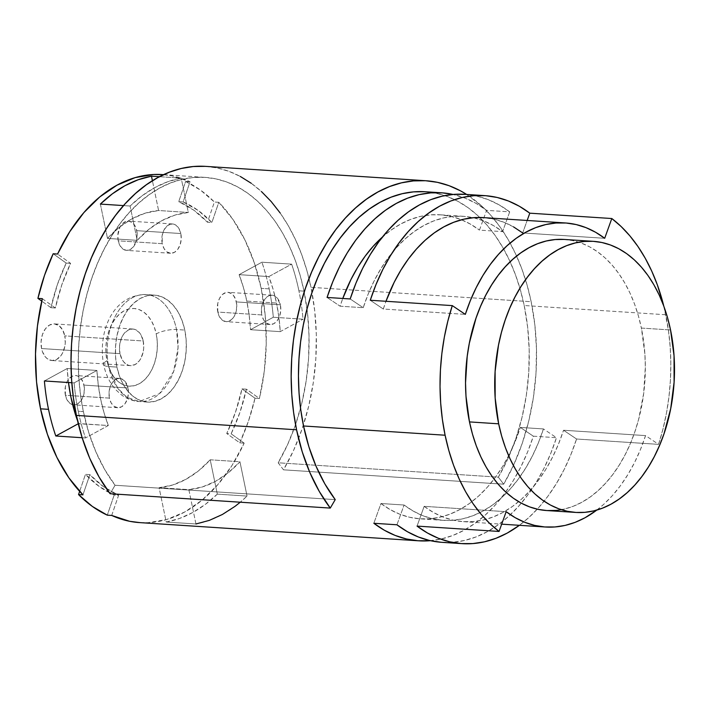 <?xml version="1.0" encoding="UTF-8"?>
<svg xmlns="http://www.w3.org/2000/svg" width="710" height="710" viewBox="0 0 710 710"><rect width="100%" height="100%" fill="white"/><g stroke="black" fill="none" stroke-linecap="round" stroke-linejoin="round"><path stroke-width="0.53" stroke-dasharray="3.55 2.66" d="M561.291 509.673A135.832 89.646 93.7 0 0 641.378 328.064L670.551 329.972L641.378 328.064L644.866 353.802L645.328 367.043L643.65 393.615L638.592 419.477L634.846 431.822L630.329 443.626L625.102 454.764L619.191 465.139L612.677 474.644L605.603 483.182L598.051 490.681L590.09 497.071L581.792 502.29L573.245 506.274L564.521 508.99L555.708 510.428M424.82 191.718L436.029 193.226L447.025 196.404L457.693 201.214L467.952 207.604L477.679 215.512L486.803 224.875L495.216 235.587L502.849 247.559L509.62 260.668L515.478 274.788L520.35 289.786L524.193 305.513L527.672 327.363L529.198 349.861L528.746 372.635L526.332 395.292L522.001 417.445L515.815 438.709L507.881 458.731L498.34 477.155L278.169 462.787L283.503 469.825A185.39 122.36 93.7 0 0 310.998 287.337L484.051 298.635L310.998 287.337L314.69 310.563L316.314 334.49L315.835 358.701L313.27 382.788L308.655 406.342L302.078 428.955L293.647 450.238L283.503 469.825L503.674 484.193L498.34 477.155L503.674 484.193L513.818 464.606L522.249 443.324L528.826 420.711L533.441 397.156L536.006 373.07L536.476 348.858L534.861 324.931L531.16 301.706L484.051 298.635L531.16 301.706L527.068 284.985L521.894 269.046L515.673 254.029L508.466 240.095L500.355 227.369L491.409 215.973L481.708 206.024L466.674 194.451A185.39 122.36 -86.3 0 1 531.16 301.706A185.39 122.36 -86.3 0 1 503.674 484.193L283.503 469.825L278.169 462.787L287.71 444.362L295.644 424.34L301.83 403.076L306.17 380.924L308.575 358.266L309.027 335.493L307.501 312.995L304.022 291.144L300.179 275.418L295.307 260.419L289.449 246.299L282.678 233.191L275.045 221.218L266.632 210.506L257.508 201.143L247.781 193.226L237.53 186.837L226.854 182.035L215.858 178.858L204.649 177.349L193.333 177.509L182.026 179.346L170.826 182.843L159.848 187.964L149.198 194.646L138.974 202.847L129.282 212.485L120.203 223.446L111.834 235.649L104.255 248.97L97.536 263.268L91.75 278.418L86.939 294.268L83.159 310.669L80.434 327.47L78.81 344.492L78.286 361.585L78.881 378.581L80.576 395.31L83.363 411.614L88.723 432.434L95.886 451.862L104.716 469.567L115.064 485.258L335.235 499.627L115.064 485.258A174.376 115.091 -86.3 0 1 83.363 411.614A174.376 115.091 -86.3 0 1 205.048 177.376A174.376 115.091 -86.3 0 1 304.022 291.144L298.91 290.807A174.376 115.091 93.7 0 0 291.632 264.147L268.833 276.589L273.155 289.467L276.518 303.037L246.796 301.093A138.991 91.732 93.7 0 1 250.515 329.697L280.237 331.641L303.028 319.198L280.237 331.641L278.888 317.148L276.518 303.037A138.991 91.732 -86.3 0 1 280.237 331.641L250.515 329.697L273.306 317.255L303.028 319.198A174.376 115.091 93.7 0 0 298.91 290.807A174.376 115.091 93.7 0 0 291.632 264.147L261.91 262.203L239.11 274.655L268.833 276.589A138.991 91.732 -86.3 0 1 276.518 303.037L246.796 301.093A138.991 91.732 93.7 0 0 239.11 274.655L268.833 276.589L291.632 264.147L261.91 262.203A174.376 115.091 -86.3 0 1 269.188 288.872A174.376 115.091 -86.3 0 1 273.306 317.255L303.028 319.198A174.376 115.091 93.7 0 0 298.91 290.807L304.022 291.144A174.376 115.091 -86.3 0 1 278.169 462.787L498.34 477.155A174.376 115.091 93.7 0 0 524.193 305.513L665.767 314.752A174.376 115.091 -86.3 0 1 658.578 444.362L576.564 439.011A174.376 115.091 -86.3 0 1 519.374 525.311L528.71 517.652L538.641 507.641L547.907 496.228L556.418 483.519L564.077 469.647L570.813 454.764L576.564 439.011L563.536 430.251L645.55 435.603L658.578 444.362L663.034 428.84L666.521 412.821L668.989 396.464L670.435 379.912L670.835 363.316L670.178 346.817L668.483 330.585L663.841 306.276A174.376 115.091 -86.3 0 1 665.767 314.752L524.193 305.513A174.376 115.091 93.7 0 0 510.135 261.777A174.376 115.091 93.7 0 0 425.219 191.744M147.378 402.073L139.124 401.532C132.566 401.035 126.62 398.78 121.277 394.751L115.987 389.941C109.801 383.01 105.675 374.516 103.616 364.47C97.785 333.673 111.372 294.819 146.109 294.561A53.596 35.376 93.7 0 1 176.524 329.529L178.041 347.856L173.524 371.685L159.493 393.651L139.124 401.532L126.726 397.165L117.576 388.006L108.701 366.564A14.688 4.26 168.3 0 1 103.616 364.47A14.688 4.26 168.3 0 1 106.988 360.769A38.917 25.684 93.7 0 0 139.16 383.799A38.917 25.684 93.7 0 0 156.227 333.886A14.688 4.26 168.3 0 1 176.524 329.529L184.786 330.07A53.596 35.376 -86.3 0 1 147.378 402.073A53.596 35.376 -86.3 0 1 116.955 367.097L108.701 366.564A14.688 4.26 168.3 0 1 103.616 364.47A14.688 4.26 168.3 0 1 106.988 360.769L105.985 353.394L105.968 345.788L106.935 338.244L108.852 331.046L111.647 324.47L115.206 318.781L119.395 314.184L124.055 310.856L129.007 308.939L134.048 308.495L139.009 309.533L143.677 312.036L147.884 315.888L151.461 320.955L154.283 327.026L156.227 333.886L157.23 341.261L157.247 348.867L156.271 356.411L154.354 363.609L151.567 370.185L148.008 375.874L143.819 380.471L139.16 383.799L134.208 385.716L129.158 386.169L124.206 385.122L119.537 382.619L115.331 378.767L111.745 373.7L108.932 367.629L106.988 360.769A38.917 25.684 -86.3 0 1 124.055 310.856A38.917 25.684 -86.3 0 1 156.227 333.886A14.688 4.26 168.3 0 1 176.524 329.529A53.596 35.376 -86.3 0 1 139.124 401.532A53.596 35.376 -86.3 0 1 108.701 366.564L116.955 367.097L119.644 376.54L123.522 384.918L128.457 391.885L134.243 397.192L140.678 400.635L147.502 402.082L154.46 401.461L161.276 398.816L167.693 394.236L173.462 387.908L178.361 380.063L182.204 371.01L184.849 361.097L186.18 350.704L186.162 340.223L184.786 330.07L182.106 320.627L178.219 312.258L173.293 305.282L167.498 299.975L161.063 296.531L154.239 295.094L147.281 295.706L140.474 298.351L134.057 302.93L128.279 309.267L123.38 317.104L119.537 326.156L116.893 336.07L115.561 346.471L115.579 356.944L116.955 367.097A53.596 35.376 93.7 0 1 154.363 295.103L146.109 294.561A53.596 35.376 93.7 0 0 108.701 366.564A53.596 35.376 93.7 0 1 146.109 294.561A53.596 35.376 93.7 0 1 176.524 329.529L184.786 330.07A53.596 35.376 93.7 0 0 154.363 295.103M109.429 398.124A14.688 9.691 -86.3 0 1 119.671 378.403A14.688 9.691 -86.3 0 1 128.013 387.98L83.975 385.104A14.688 9.691 93.7 0 0 75.642 375.528A14.688 9.691 93.7 0 0 65.391 395.257L109.429 398.124L109.047 392.47L110.13 386.906L112.526 382.282L114.115 380.542L117.736 378.563L121.508 378.794L124.862 381.19L128.013 387.98A14.688 9.691 -86.3 0 1 117.762 407.709A14.688 9.691 -86.3 0 1 109.429 398.124L65.391 395.257L67.193 400.129L70.13 403.502L73.76 404.833L77.532 403.946L80.869 400.955L82.218 398.807L83.993 393.606L84.357 387.891L83.239 382.521L80.825 378.315L77.479 375.918L75.606 375.528L71.834 376.415L68.497 379.406L67.157 381.554L65.373 386.755L65.391 395.257A14.688 9.691 93.7 0 0 72.642 404.664A14.688 9.691 93.7 0 0 73.725 404.833A14.688 9.691 93.7 0 0 83.975 385.104L128.013 387.98L128.395 393.633L127.303 399.197L124.907 403.83L121.57 406.812L117.798 407.709L114.168 406.368L111.221 403.005L109.429 398.124M162.244 243.69A14.688 9.691 -86.3 0 1 172.495 223.961A14.688 9.691 -86.3 0 1 180.828 233.537L136.79 230.67A14.688 9.691 93.7 0 0 128.457 221.085A14.688 9.691 93.7 0 0 118.215 240.814L162.244 243.69L162.226 235.188L164.001 229.987L166.93 226.108L170.551 224.129L174.332 224.351L176.089 225.292L179.026 228.664L180.828 233.537A14.688 9.691 -86.3 0 1 170.577 253.266A14.688 9.691 -86.3 0 1 162.244 243.69L118.215 240.814L120.008 245.695L122.945 249.059L126.575 250.39L130.356 249.503L133.693 246.512L136.808 239.163L137.172 233.448L136.063 228.079L134.998 225.789L132.06 222.425L128.421 221.085L126.522 221.254L122.892 223.233L119.972 227.111L117.824 235.161L118.215 240.814A14.688 9.691 93.7 0 0 126.549 250.39A14.688 9.691 93.7 0 0 136.79 230.67L180.828 233.537L181.21 239.19L180.118 244.755L177.722 249.387L174.385 252.378L170.613 253.266L166.983 251.935L164.046 248.562L162.244 243.69M261.804 314.938A14.688 9.691 -86.3 0 1 272.045 295.209A14.688 9.691 -86.3 0 1 280.379 304.794L236.35 301.919A14.688 9.691 93.7 0 0 228.017 292.334A14.688 9.691 93.7 0 0 217.766 312.063L261.804 314.938L261.422 309.285L262.505 303.72L264.901 299.087L268.238 296.105L270.111 295.378L273.882 295.608L277.237 298.005L280.379 304.794A14.688 9.691 -86.3 0 1 270.137 324.514A14.688 9.691 -86.3 0 1 261.804 314.938L217.766 312.063L219.567 316.944L222.505 320.308L226.135 321.648L228.043 321.479L231.664 319.5L234.593 315.613L236.368 310.421L236.723 304.696L235.614 299.327L233.199 295.129L231.611 293.674L227.981 292.334L226.073 292.502L222.452 294.481L219.523 298.369L217.748 303.56L217.766 312.063A14.688 9.691 93.7 0 0 226.099 321.648A14.688 9.691 93.7 0 0 236.35 301.919L280.379 304.794L280.769 310.447L279.678 316.012L277.282 320.636L273.945 323.627L270.173 324.523L266.534 323.183L263.596 319.82L261.804 314.938M119.99 353.669L41.562 348.548A18.354 12.114 93.7 0 0 51.972 360.529A18.354 12.114 93.7 0 0 64.787 335.865L143.225 340.986A18.354 12.114 -86.3 0 1 130.409 365.641A18.354 12.114 -86.3 0 1 119.99 353.669L122.244 359.766L123.93 362.153L128.12 365.153L130.454 365.65L135.166 364.532L139.346 360.795L141.024 358.106L143.243 351.61L143.704 348.051L143.225 340.986L140.97 334.889L139.284 332.502L135.095 329.502L132.761 329.005L128.048 330.123L123.868 333.86L122.191 336.549L119.972 343.045L119.511 346.604L119.99 353.669L41.562 348.548L41.082 341.483L42.44 334.525L45.431 328.739L49.611 325.011L54.324 323.893L58.868 325.562L62.533 329.768L64.787 335.865A18.354 12.114 93.7 0 0 54.368 323.893A18.354 12.114 93.7 0 0 41.562 348.548L42.476 351.787L45.493 357.041L47.481 358.861L52.016 360.529L56.738 359.411L60.909 355.674L62.586 352.994L64.805 346.498L65.267 342.939L64.787 335.865L143.225 340.986A18.354 12.114 93.7 0 0 132.805 329.014A18.354 12.114 93.7 0 0 119.99 353.669M280.184 213L288.295 225.727L295.502 239.661L301.723 254.677L306.906 270.616L310.998 287.337A185.39 122.36 93.7 0 0 205.767 166.38M139.515 522.596A174.376 115.091 93.7 0 0 244.169 443.129L239.767 442.836A174.376 115.091 93.7 0 0 255.023 398.221L259.425 398.514A174.376 115.091 93.7 0 0 261.2 288.349L269.188 288.872A174.376 115.091 -86.3 0 1 273.306 317.255L250.515 329.697L249.166 315.204L246.796 301.093L243.432 287.523L239.11 274.655L261.91 262.203A174.376 115.091 -86.3 0 1 269.188 288.872L261.2 288.349A174.376 115.091 93.7 0 0 218.795 202.306L214.393 202.022A174.376 115.091 93.7 0 0 185.629 181.44L190.04 181.724A174.376 115.091 93.7 0 0 162.226 174.58M68.542 383.01L67.193 368.508L44.393 380.959L67.193 368.508L96.915 370.451L74.124 382.894A174.376 115.091 93.7 0 0 78.242 411.285L83.363 411.614L78.242 411.285A174.376 115.091 93.7 0 1 74.124 382.894L71.808 382.743L74.124 382.894L96.915 370.451L98.264 384.944L100.634 399.055L103.997 412.625L108.319 425.503L78.269 423.737L77.585 420.844A138.991 91.732 93.7 0 0 78.597 423.559L108.319 425.503L85.519 437.946L82.147 437.724L85.519 437.946A174.376 115.091 93.7 0 1 78.242 411.285A174.376 115.091 93.7 0 0 85.519 437.946L108.319 425.503A138.991 91.732 -86.3 0 1 96.915 370.451L67.193 368.508A138.991 91.732 93.7 0 0 68.479 382.53M441.975 542.333A174.376 115.091 93.7 0 0 556.471 437.697L533.352 436.188A174.376 115.091 -86.3 0 1 430.473 540.692M217.322 494.133A174.376 115.091 -86.3 0 1 166.229 522.036L195.951 523.971A174.376 115.091 93.7 0 0 247.044 496.077L217.322 494.133L210.213 459.796L239.936 461.74A138.991 91.732 -86.3 0 1 188.833 489.634L159.111 487.699A138.991 91.732 93.7 0 0 210.213 459.796L239.936 461.74L247.044 496.077L217.322 494.133L210.213 459.796L198.454 470.907L185.825 479.365L172.619 485.01L159.111 487.699L166.229 522.036L195.951 523.971L188.833 489.634L159.111 487.699L166.229 522.036L179.603 518.433L192.694 512.531L205.332 504.393L217.322 494.133M464.722 194.318L477.084 196.164L488.356 199.696L499.263 204.941L509.7 211.864L502.582 231.629L479.463 230.12L486.59 210.355L509.7 211.864L502.582 231.629L493.459 225.585L483.927 220.996L474.085 217.908L464.029 216.355L453.867 216.346L443.706 217.89L433.632 220.97L423.764 225.549L414.196 231.584L405.019 239.004L396.349 247.755L388.246 257.73L380.817 268.833L374.126 280.947L368.233 293.949L363.218 307.714L340.099 306.205L342.779 298.466A152.348 100.554 93.7 0 0 340.099 306.205L327.07 297.446L340.099 306.205L363.218 307.714A152.348 100.554 -86.3 0 1 463.248 216.301A152.348 100.554 -86.3 0 1 473.25 217.713A152.348 100.554 -86.3 0 1 502.582 231.629L479.463 230.12L486.59 210.355L476.144 203.433L465.236 198.188L453.069 194.442A174.376 115.091 -86.3 0 1 486.59 210.355L509.7 211.864A174.376 115.091 93.7 0 0 464.686 194.318M130.099 206.015L123.531 205.589L130.099 206.015L142.098 195.765L154.736 187.626L167.826 181.716L181.201 178.121A174.376 115.091 93.7 0 0 130.099 206.015L137.216 240.353A138.991 91.732 -86.3 0 1 188.31 212.459L158.587 210.515A138.991 91.732 93.7 0 0 107.494 238.418L137.216 240.353L130.099 206.015M159.475 176.701L181.201 178.121L188.31 212.459L158.587 210.515L152.419 180.73L158.587 210.515L145.088 213.204L131.874 218.849L119.253 227.306L107.494 238.418L137.216 240.353L148.976 229.25L161.596 220.783L174.811 215.148L188.31 212.459L181.201 178.121L159.475 176.701M163.575 174.678L172.131 175.885L190.04 181.724L183.127 201.933L198.125 210.409L211.882 222.514L218.795 202.306L232.871 219.354L244.826 239.74L254.349 262.94L261.2 288.349L265.203 315.32L266.241 343.152L264.298 371.126L259.425 398.514L246.405 389.186L239.945 412.332L231.14 433.801L244.169 443.129L232.081 465.352L217.881 484.548L201.959 500.239L184.715 512.008L166.593 519.551L148.071 522.666L139.879 522.613M111.71 515.442L118.614 495.234L103.616 486.758L89.859 474.653L82.946 494.861L89.859 474.653L85.457 474.369A152.348 100.554 93.7 0 0 114.212 494.95L118.614 495.234A152.348 100.554 -86.3 0 1 89.859 474.653L85.457 474.369L99.214 486.474L114.212 494.95L118.614 495.234L111.71 515.442M42.316 298.661L55.344 307.98L61.805 284.843L70.601 263.366L57.572 254.047L70.601 263.366L66.199 263.082A152.348 100.554 93.7 0 0 50.942 307.696L55.344 307.98A152.348 100.554 -86.3 0 1 70.601 263.366L66.199 263.082L57.395 284.55L50.942 307.696L55.344 307.98L42.316 298.661M115.064 485.258L110.103 493.716L115.064 485.258M205.341 166.353L217.26 167.968L228.948 171.341L240.299 176.453M251.198 183.242L261.546 191.656M218.795 202.306L214.393 202.022L207.48 222.23L211.882 222.514L218.795 202.306M183.127 201.933A152.348 100.554 -86.3 0 1 211.882 222.514L207.48 222.23A152.348 100.554 93.7 0 0 178.725 201.649L183.127 201.933L178.725 201.649L185.629 181.44L190.04 181.724L183.127 201.933M185.629 181.44L200.557 190.147L214.393 202.022L207.48 222.23L193.724 210.124L178.725 201.649L185.629 181.44M53.17 253.754L66.199 263.082L53.17 253.754M50.942 307.696L41.748 301.12L50.942 307.696M79.635 491.373L85.457 474.369L79.635 491.373M114.212 494.95L107.299 515.158L114.212 494.95M244.169 443.129L239.767 442.836L226.738 433.517L231.14 433.801L244.169 443.129M246.405 389.186A152.348 100.554 -86.3 0 1 231.14 433.801L226.738 433.517A152.348 100.554 93.7 0 0 241.995 388.902L246.405 389.186L241.995 388.902L255.023 398.221L259.425 398.514L246.405 389.186M255.023 398.221L248.411 421.261L239.767 442.836L226.738 433.517L235.534 412.048L241.995 388.902L255.023 398.221M195.951 523.971L188.833 489.634L202.341 486.945L215.547 481.309L228.176 472.842L239.936 461.74L247.044 496.077L240.255 502.21M100.376 204.081L107.494 238.418L100.376 204.081M596.808 510.073L603.74 504.304L612.419 495.562L620.513 485.587L627.942 474.484L634.642 462.37L640.526 449.359L645.55 435.603L658.578 444.362L576.564 439.011L563.536 430.251L645.55 435.603A152.348 100.554 93.7 0 1 596.808 510.073M563.971 239.43L572.695 240.601L581.259 243.077L589.575 246.823L597.563 251.802L605.142 257.961L612.242 265.256L618.8 273.598L624.747 282.926L630.019 293.132L634.58 304.137L638.379 315.817L641.378 328.064A135.832 89.646 -86.3 0 0 564.281 239.447M429.594 540.763L441.229 538.996L452.758 535.482L464.056 530.237L475.008 523.332L485.498 514.83L495.429 504.819L504.703 493.406L513.206 480.697L520.874 466.834L527.61 451.942L533.352 436.188L520.323 427.429L543.443 428.938L556.471 437.697L533.352 436.188L520.323 427.429L543.443 428.938A152.348 100.554 -86.3 0 1 443.404 520.35A152.348 100.554 -86.3 0 1 404.079 505.023L380.959 503.514A152.348 100.554 93.7 0 0 420.293 518.841A152.348 100.554 93.7 0 0 494.045 479.081A152.348 100.554 93.7 0 0 520.323 427.429L515.309 441.194L509.416 454.196L502.724 466.31L495.287 477.413L487.193 487.388L478.513 496.13L469.346 503.559L459.778 509.594L449.909 514.173L439.836 517.253L429.674 518.797L419.503 518.788L409.457 517.235L399.615 514.147L390.083 509.558L380.959 503.514L373.842 523.279L380.959 503.514L404.079 505.023L413.202 511.067L422.725 515.655L432.567 518.744L442.623 520.297L452.785 520.306L462.955 518.761L473.029 515.682L482.898 511.102L492.465 505.067L501.633 497.639L510.312 488.897L518.406 478.922L525.844 467.819L532.535 455.705L538.42 442.703L543.443 428.938L556.471 437.697L550.729 453.45L543.984 468.343L536.325 482.205L527.814 494.914L518.548 506.328L508.617 516.339L498.127 524.841L487.175 531.746L475.877 536.991L464.349 540.505L452.714 542.271L441.079 542.271M396.952 524.788L404.079 505.023L396.952 524.788M424.163 506.336A152.348 100.554 93.7 0 0 463.497 521.664A152.348 100.554 93.7 0 0 518.628 501.659A152.348 100.554 93.7 0 0 563.536 430.251L558.513 444.007L552.628 457.018L545.937 469.132L538.5 480.235L530.405 490.211L521.726 498.953L512.558 506.381L502.991 512.416L493.122 516.995L483.048 520.066L472.878 521.61L462.716 521.61L452.661 520.057L442.818 516.969L433.286 512.38L424.163 506.336L417.045 526.101L424.163 506.336L506.177 511.688L424.163 506.336M363.218 307.714L350.19 298.954L363.218 307.714M381.909 237.495L391.077 230.076L400.644 224.04L410.513 219.461L420.586 216.381L430.757 214.837L440.919 214.846L450.965 216.399L460.817 219.488L470.339 224.076L479.463 230.12A152.348 100.554 93.7 0 0 461.509 219.763A152.348 100.554 93.7 0 0 440.138 214.793A152.348 100.554 93.7 0 0 382.486 236.971M370.274 300.259L383.302 309.027L465.316 314.379L383.302 309.027A152.348 100.554 93.7 0 1 385.983 301.288L383.302 309.027L370.274 300.259M522.675 232.942L527.166 220.473L522.675 232.942L604.689 238.294L522.675 232.942A152.348 100.554 93.7 0 0 483.341 217.606M513.552 226.898L504.02 222.31L494.178 219.221L483.377 217.615M119.671 378.403L75.642 375.528M172.495 223.961L128.457 221.085M272.045 295.209L228.017 292.334M130.409 365.641L51.972 360.529M163.593 174.669L205.048 177.376M132.805 329.014L54.368 323.893M270.137 324.514L226.099 321.648M170.577 253.266L126.549 250.39M117.762 407.709L73.725 404.833M443.404 520.35L420.293 518.841M463.497 521.664L501.686 524.158M463.248 216.301L440.138 214.793"/><path stroke-width="1.06" d="M555.708 510.428L546.895 510.552L538.171 509.372L529.607 506.896L521.291 503.159L513.303 498.18L505.724 492.012L498.624 484.726L492.066 476.374L486.119 467.056L480.847 456.841L476.286 445.844L472.487 434.165L469.487 421.909L498.66 423.817L495.172 398.079L495.118 371.525L498.5 345.184L501.446 332.404L505.192 320.059L509.709 308.255L514.936 297.117L520.847 286.742L527.361 277.246L534.435 268.7L541.987 261.2L549.948 254.81L558.246 249.6L566.793 245.607L575.517 242.891L584.33 241.453L593.143 241.329L601.867 242.509L610.431 244.986L618.747 248.722L626.735 253.701L634.314 259.869L641.414 267.155L647.973 275.507L653.919 284.825L659.199 295.041L663.752 306.037L667.551 317.716L670.551 329.972L674.038 355.71L674.092 382.255L670.71 408.605L664.019 433.73L659.501 445.525L654.274 456.672L648.372 467.038L641.849 476.543L634.784 485.09L627.232 492.589L619.262 498.979L610.964 504.189L602.417 508.174L593.693 510.898L584.88 512.327L576.076 512.451L567.343 511.28L558.779 508.804L550.463 505.059L542.476 500.08L534.896 493.92L527.796 486.625L521.238 478.283L515.291 468.955L510.02 458.749L505.458 447.744L501.659 436.064L498.66 423.817A135.832 89.646 -86.3 0 1 593.453 241.347A135.832 89.646 -86.3 0 1 670.551 329.972A135.832 89.646 -86.3 0 1 575.757 512.434A135.832 89.646 -86.3 0 1 498.66 423.817L469.487 421.909A135.832 89.646 93.7 0 0 546.585 510.534A135.832 89.646 93.7 0 0 561.291 509.673M484.779 195.632A174.376 115.091 -86.3 0 1 529.793 213.177L611.807 218.529L604.689 238.294L595.566 232.25L586.034 227.661L576.192 224.573L566.136 223.02L555.974 223.011L545.804 224.555L535.731 227.635L525.861 232.214L516.294 238.24L507.126 245.669L498.447 254.42L490.353 264.395L482.924 275.489L476.224 287.612L470.339 300.614L465.316 314.379L452.288 305.611L370.274 300.259A174.376 115.091 -86.3 0 1 484.779 195.632L464.686 194.318A174.376 115.091 93.7 0 0 350.19 298.954L327.07 297.446A174.376 115.091 -86.3 0 1 441.567 192.809L425.219 191.744A174.376 115.091 93.7 0 0 303.534 425.982L445.099 435.221A174.376 115.091 -86.3 0 1 452.288 305.611L447.832 321.142L444.345 337.152L441.877 353.509L440.431 370.07L440.031 386.666L440.688 403.156L442.383 419.388L445.099 435.221L448.827 450.513L453.512 465.112L459.13 478.886L465.627 491.728L472.94 503.505L480.99 514.111L489.731 523.456L499.059 531.453L417.045 526.101L427.491 533.015L438.398 538.269L449.661 541.801L461.172 543.576L472.798 543.585L484.442 541.819L495.971 538.295L507.259 533.059L519.374 525.311A174.376 115.091 -86.3 0 1 462.068 543.647A174.376 115.091 -86.3 0 1 417.045 526.101L499.059 531.453A174.376 115.091 -86.3 0 1 445.099 435.221L303.534 425.982A174.376 115.091 93.7 0 0 335.235 499.627L330.265 508.085L110.103 493.716L330.265 508.085A185.39 122.36 -86.3 0 1 296.567 429.79L76.396 415.421A185.39 122.36 93.7 0 0 110.103 493.716L99.089 477.031L89.7 458.207L82.094 437.555L76.396 415.421L73.432 398.079L71.63 380.294L71 362.224L71.55 344.057L73.281 325.961L76.174 308.105L80.194 290.665L85.306 273.811L91.466 257.703L98.61 242.5L106.669 228.345L115.561 215.37L125.217 203.708L135.521 193.466L146.393 184.751L157.718 177.642L169.388 172.202L181.29 168.483L193.315 166.53L205.341 166.353M425.938 180.748L205.767 166.38A185.39 122.36 93.7 0 0 76.396 415.421L296.567 429.79A185.39 122.36 -86.3 0 1 425.938 180.748A185.39 122.36 -86.3 0 1 466.674 194.451L460.462 190.821L449.119 185.709L437.431 182.337L425.512 180.722L413.486 180.899L401.461 182.852L389.55 186.57L377.88 192.011L366.555 199.119L355.692 207.835L345.38 218.076L335.732 229.738L326.84 242.714L318.781 256.869L311.637 272.072L305.477 288.18L300.365 305.034L296.345 322.473L293.452 340.33L291.721 358.426L291.171 376.602L291.801 394.662L293.603 412.448L296.567 429.79L302.265 451.924L309.871 472.576L319.26 491.4L330.265 508.085L335.235 499.627L324.878 483.936L316.048 466.23L308.894 446.803L303.534 425.982L300.747 409.679L299.052 392.95L298.457 375.954L298.981 358.861L300.605 341.838L303.321 325.038L307.111 308.637L311.921 292.786L317.707 277.637L324.426 263.339L332.005 250.018L340.374 237.823L349.453 226.854L359.145 217.216L369.369 209.015L380.019 202.332L390.997 197.211L402.197 193.715L413.504 191.877L424.82 191.718M163.593 174.669L162.226 174.58A174.376 115.091 93.7 0 0 57.572 254.047L53.17 253.754A174.376 115.091 93.7 0 0 37.914 298.369L42.316 298.661A174.376 115.091 93.7 0 0 40.541 408.818L48.52 409.342A174.376 115.091 -86.3 0 1 44.393 380.959A174.376 115.091 -86.3 0 0 48.52 409.342A174.376 115.091 -86.3 0 0 55.797 436.002L78.269 423.737L55.797 436.002L82.147 437.724L55.797 436.002A174.376 115.091 -86.3 0 1 48.52 409.342L40.541 408.818A174.376 115.091 93.7 0 0 82.946 494.861L78.544 494.577A174.376 115.091 93.7 0 0 107.299 515.158L111.71 515.442A174.376 115.091 93.7 0 0 139.515 522.596L418.856 540.825A174.376 115.091 -86.3 0 1 373.842 523.279L396.952 524.788A174.376 115.091 93.7 0 0 441.975 542.333L462.068 543.647M441.079 542.271L429.568 540.487L418.305 536.955L407.398 531.701L396.952 524.788L373.842 523.279L384.279 530.192L395.186 535.447L406.448 538.979L417.959 540.763L430.473 540.692A174.376 115.091 -86.3 0 1 418.856 540.825M611.807 218.529A174.376 115.091 -86.3 0 1 663.841 306.276L657.353 284.87L651.736 271.087L645.239 258.254L637.935 246.477L629.876 235.871L621.135 226.525L611.807 218.529L604.689 238.294A152.348 100.554 93.7 0 0 565.355 222.958A152.348 100.554 93.7 0 0 465.316 314.379L452.288 305.611L370.274 300.259L376.025 284.506L382.761 269.623L390.42 255.751L398.931 243.051L408.197 231.629L418.128 221.626L428.627 213.124L439.579 206.211L450.877 200.974L462.396 197.451L474.04 195.685L485.675 195.694L497.178 197.469L508.449 201.001L519.356 206.255L529.793 213.177L611.807 218.529M441.567 192.809A174.376 115.091 -86.3 0 1 453.069 194.442L442.463 192.871L430.828 192.863L419.193 194.629L407.664 198.152L396.366 203.397L385.415 210.302L374.924 218.804L364.993 228.815L355.719 240.228L347.217 252.938L339.549 266.8L332.812 281.692L327.07 297.446L350.19 298.954L355.932 283.201L362.668 268.309L370.336 254.446L378.838 241.737L388.104 230.324L398.044 220.313L408.534 211.811L419.486 204.906L430.784 199.661L442.312 196.137L453.947 194.371L465.582 194.38M44.393 380.959L71.808 382.743L44.393 380.959M100.376 204.081A174.376 115.091 -86.3 0 1 151.478 176.178L159.475 176.701L151.478 176.178L152.419 180.73L151.478 176.178L138.104 179.781L125.013 185.683L112.375 193.821L100.376 204.081L123.531 205.589L100.376 204.081M139.879 522.613L129.61 521.291L111.71 515.442L107.299 515.158L92.38 506.452L78.544 494.577L79.635 491.373L78.544 494.577L82.946 494.861L68.87 477.821L56.915 457.435L47.392 434.236L40.541 408.818L36.538 381.847L35.5 354.024L37.444 326.05L42.316 298.661L37.914 298.369L44.517 275.338L53.17 253.754L57.572 254.047L69.669 231.824L83.86 212.618L99.782 196.927L117.026 185.168L135.148 177.624L153.679 174.5L163.575 174.678M240.299 176.453L251.198 183.242M261.546 191.656L271.238 201.604L280.184 213M41.748 301.12L37.914 298.369L41.748 301.12M240.255 502.21L235.054 506.328L222.416 514.466L209.326 520.377L195.951 523.971M68.479 382.53A138.991 91.732 93.7 0 0 77.585 420.844L70.911 397.121L68.479 382.53M499.059 531.453L506.177 511.688L515.3 517.732L524.832 522.32L534.674 525.409L544.73 526.962L554.892 526.962L565.062 525.427L575.135 522.347L585.004 517.767L596.808 510.073A152.348 100.554 93.7 0 1 545.511 527.015A152.348 100.554 93.7 0 1 506.177 511.688L499.059 531.453M593.453 241.347L564.281 239.447A135.832 89.646 -86.3 0 0 469.487 421.909L466 396.171L465.538 382.938L467.216 356.358L469.328 343.276L476.019 318.151L480.537 306.356L485.764 295.209L491.675 284.843L498.189 275.338L505.263 266.791L512.815 259.292L520.776 252.902L529.074 247.692L537.621 243.708L546.345 240.983L555.158 239.554L563.971 239.43M382.486 236.971A152.348 100.554 93.7 0 0 342.779 298.466L351.006 279.438L357.698 267.324L365.135 256.221L373.229 246.246L382.486 236.971M565.355 222.958L483.341 217.606A152.348 100.554 93.7 0 0 385.983 301.288L394.21 282.252L400.91 270.137L408.339 259.035L416.433 249.068L425.112 240.317L434.28 232.889L443.848 226.854L453.726 222.283L463.79 219.204L473.96 217.659L484.122 217.668M527.166 220.473L529.793 213.177L527.166 220.473M522.675 232.942L513.552 226.898M575.757 512.434L546.585 510.534M501.686 524.158L545.475 527.015"/></g></svg>
